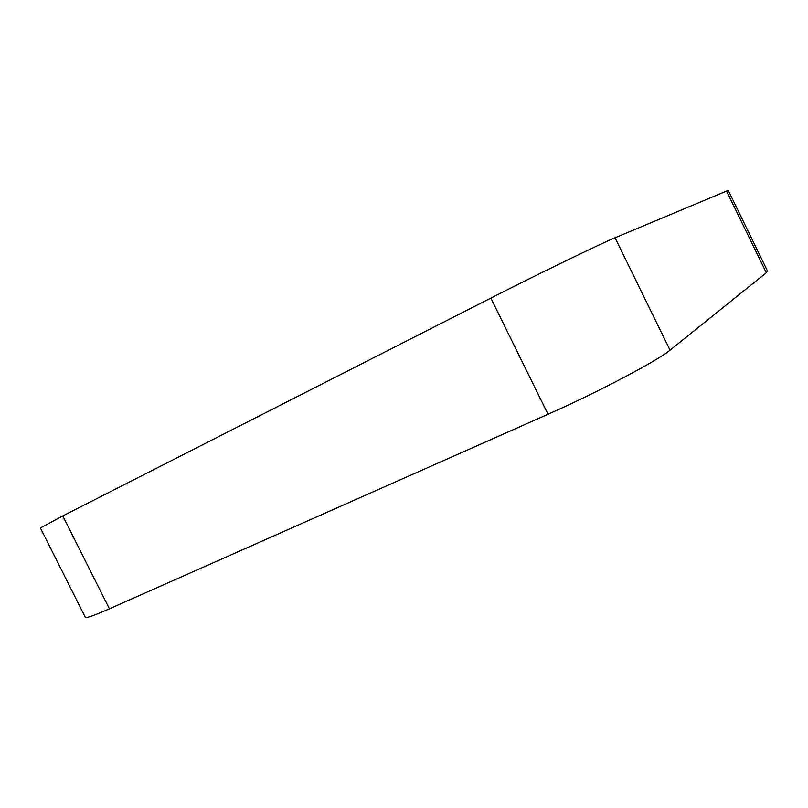 <?xml version="1.0" encoding="UTF-8"?>
<svg xmlns="http://www.w3.org/2000/svg" width="808" height="808" viewBox="0 0 808 808"><rect width="100%" height="100%" fill="white"/><g stroke="black" fill="none" stroke-linecap="round" stroke-linejoin="round"><path stroke-width="1.21" d="M85.294 617.292C86.103 618.373 94.142 615.545 109.423 608.818L62.792 515.918L40.4 527.947L85.294 617.292M766.317 272.75L767.58 271.195L728.281 190.476L726.554 191.072L766.317 272.75L670.044 350.177L615.05 237.784C600.92 243.551 538.189 273.973 490.85 298.101L548.016 414.262C596.577 392.87 658.126 360.408 670.044 350.177M548.016 414.262L109.423 608.818M62.792 515.918L490.85 298.101M615.05 237.784L726.554 191.072"/></g></svg>
